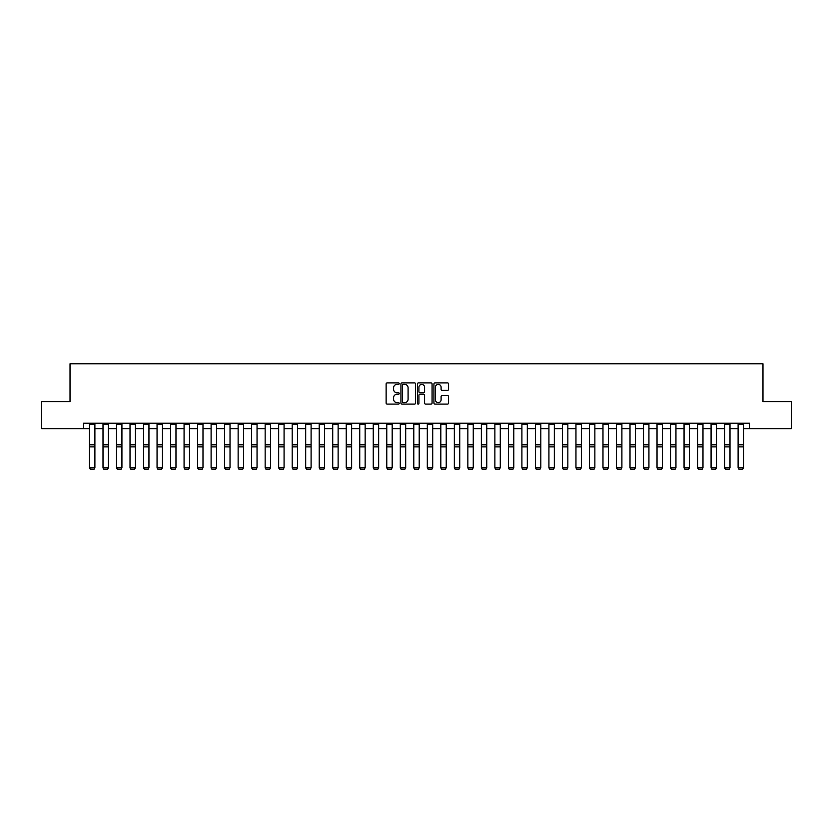 <?xml version="1.0" encoding="UTF-8"?>
<svg xmlns="http://www.w3.org/2000/svg" width="833" height="833" viewBox="0 0 833 833"><rect width="100%" height="100%" fill="white"/><g stroke="black" fill="none" stroke-linecap="round" stroke-linejoin="round"><path stroke-width="1.25" d="M399.205 383.638A0.739 0.739 0 0 0 398.466 382.888L387.189 382.888A1.062 1.062 0 0 0 386.127 383.951L386.127 403.057A1.062 1.062 0 0 0 387.189 404.109L398.466 404.109A0.739 0.739 0 0 0 399.205 403.37A0.739 0.739 0 0 0 398.466 402.631L396.997 402.631A3.394 3.394 0 0 1 393.603 399.236L393.603 397.643A3.394 3.394 0 0 1 396.997 394.248L398.466 394.248A0.739 0.739 0 0 0 399.205 393.499A0.739 0.739 0 0 0 398.466 392.76L396.997 392.76A3.394 3.394 0 0 1 393.603 389.365L393.603 387.772A3.394 3.394 0 0 1 396.997 384.377L398.466 384.377A0.739 0.739 0 0 0 399.205 383.638M447.508 390.375A1.062 1.062 0 0 0 448.571 389.313L448.571 383.951A1.062 1.062 0 0 0 447.508 382.888L434.993 382.888A1.062 1.062 0 0 0 433.931 383.951L433.931 403.057A1.062 1.062 0 0 0 434.993 404.109L447.508 404.109A1.062 1.062 0 0 0 448.571 403.057L448.571 396.581A1.062 1.062 0 0 0 447.508 395.519L442.156 395.519A1.062 1.062 0 0 0 441.094 396.581L441.094 399.788A2.843 2.843 0 0 1 438.252 402.631A2.843 2.843 0 0 1 435.42 399.788L435.42 387.22A2.843 2.843 0 0 1 438.252 384.377A2.843 2.843 0 0 1 441.094 387.22L441.094 389.313A1.062 1.062 0 0 0 442.156 390.375L447.508 390.375M83.539 428.641L41.65 428.641L41.65 401.61L70.024 401.61L70.024 363.771L762.976 363.771L762.976 401.61L791.35 401.61L791.35 428.641L749.461 428.641L749.461 423.226L83.539 423.226L83.539 428.641L89.485 428.641M415.573 383.951A1.062 1.062 0 0 0 414.511 382.888L401.985 382.888A1.062 1.062 0 0 0 400.933 383.951L400.933 403.057A1.062 1.062 0 0 0 401.985 404.109L414.511 404.109A1.062 1.062 0 0 0 415.573 403.057L415.573 383.951M418.489 382.888L431.015 382.888A1.062 1.062 0 0 1 432.067 383.951L432.067 403.057A1.062 1.062 0 0 1 431.015 404.109L425.653 404.109A1.062 1.062 0 0 1 424.591 403.057L424.591 395.311A1.062 1.062 0 0 0 423.528 394.248L419.978 394.248A1.062 1.062 0 0 0 418.916 395.311L418.916 403.37A0.739 0.739 0 0 1 418.176 404.109A0.739 0.739 0 0 1 417.427 403.37L417.427 383.951A1.062 1.062 0 0 1 418.489 382.888M94.889 428.641L103 428.641M108.405 428.641L116.516 428.641M121.92 428.641L130.021 428.641M135.425 428.641L143.536 428.641M148.94 428.641L157.052 428.641M162.456 428.641L170.567 428.641M175.971 428.641L184.072 428.641M189.487 428.641L197.588 428.641M202.992 428.641L211.103 428.641M216.507 428.641L224.618 428.641M230.023 428.641L238.134 428.641M243.538 428.641L251.639 428.641M257.043 428.641L265.154 428.641M270.558 428.641L278.67 428.641M284.074 428.641L292.185 428.641M297.589 428.641L305.69 428.641M311.094 428.641L319.206 428.641M324.61 428.641L332.721 428.641M338.125 428.641L346.236 428.641M351.641 428.641L359.741 428.641M365.146 428.641L373.257 428.641M378.661 428.641L386.772 428.641M392.176 428.641L400.288 428.641M405.692 428.641L413.793 428.641M419.207 428.641L427.308 428.641M432.712 428.641L440.824 428.641M446.228 428.641L454.339 428.641M459.743 428.641L467.854 428.641M473.259 428.641L481.359 428.641M486.764 428.641L494.875 428.641M500.279 428.641L508.39 428.641M513.794 428.641L521.906 428.641M527.31 428.641L535.411 428.641M540.815 428.641L548.926 428.641M554.33 428.641L562.442 428.641M567.846 428.641L575.957 428.641M581.361 428.641L589.462 428.641M594.866 428.641L602.977 428.641M608.382 428.641L616.493 428.641M621.897 428.641L630.008 428.641M635.412 428.641L643.513 428.641M648.928 428.641L657.029 428.641M662.433 428.641L670.544 428.641M675.948 428.641L684.06 428.641M689.464 428.641L697.575 428.641M702.979 428.641L711.08 428.641M716.484 428.641L724.595 428.641M730 428.641L738.111 428.641M743.515 428.641L749.461 428.641M403.162 384.377A0.739 0.739 0 0 0 402.412 385.117L402.412 401.881A0.739 0.739 0 0 0 403.162 402.631L404.692 402.631A3.394 3.394 0 0 0 408.087 399.236L408.087 387.772A3.394 3.394 0 0 0 404.692 384.377L403.162 384.377M424.591 387.272A2.843 2.843 0 0 0 421.748 384.43A2.843 2.843 0 0 0 418.916 387.272L418.916 391.697A1.062 1.062 0 0 0 419.978 392.76L423.528 392.76A1.062 1.062 0 0 0 424.591 391.697L424.591 387.272M89.485 467.886L90.297 469.229L89.485 467.688L94.889 467.688L94.077 469.229L90.297 469.146L94.077 469.229M94.889 423.226L94.889 467.688L94.077 469.146M89.485 423.226L89.485 467.688L90.297 469.146M103 467.886L103.813 469.229L103 467.688L108.405 467.688L107.592 469.229L103.813 469.146L107.592 469.229M116.516 467.886L117.318 469.229L116.516 467.688L121.92 467.688L121.108 469.229L117.318 469.146L121.108 469.229M130.021 467.886L130.833 469.229L130.021 467.688L135.425 467.688L134.623 469.229L130.833 469.146L134.623 469.229M108.405 423.226L108.405 467.688L107.592 469.146M103 423.226L103 467.688L103.813 469.146M121.92 423.226L121.92 467.688L121.108 469.146M116.516 423.226L116.516 467.688L117.318 469.146M135.425 423.226L135.425 467.688L134.623 469.146M130.021 423.226L130.021 467.688L130.833 469.146M143.536 467.886L144.348 469.229L143.536 467.688L148.94 467.688L148.128 469.229L144.348 469.146L148.128 469.229M148.94 423.226L148.94 467.688L148.128 469.146M143.536 423.226L143.536 467.688L144.348 469.146M157.052 467.886L157.864 469.229L157.052 467.688L162.456 467.688L161.644 469.229L157.864 469.146L161.644 469.229M162.456 423.226L162.456 467.688L161.644 469.146M157.052 423.226L157.052 467.688L157.864 469.146M170.567 467.886L171.379 469.229L170.567 467.688L175.971 467.688L175.159 469.229L171.379 469.146L175.159 469.229M175.971 423.226L175.971 467.688L175.159 469.146M170.567 423.226L170.567 467.688L171.379 469.146M184.072 467.886L184.884 469.229L184.072 467.688L189.487 467.688L188.674 469.229L184.884 469.146L188.674 469.229M189.487 423.226L189.487 467.688L188.674 469.146M184.072 423.226L184.072 467.688L184.884 469.146M197.588 467.886L198.4 469.229L197.588 467.688L202.992 467.688L202.18 469.229L198.4 469.146L202.18 469.229M202.992 423.226L202.992 467.688L202.18 469.146M197.588 423.226L197.588 467.688L198.4 469.146M211.103 467.886L211.915 469.229L211.103 467.688L216.507 467.688L215.695 469.229L211.915 469.146L215.695 469.229M216.507 423.226L216.507 467.688L215.695 469.146M211.103 423.226L211.103 467.688L211.915 469.146M224.618 467.886L225.431 469.229L224.618 467.688L230.023 467.688L229.21 469.229L225.431 469.146L229.21 469.229M230.023 423.226L230.023 467.688L229.21 469.146M224.618 423.226L224.618 467.688L225.431 469.146M238.134 467.886L238.936 469.229L238.134 467.688L243.538 467.688L242.726 469.229L238.936 469.146L242.726 469.229M243.538 423.226L243.538 467.688L242.726 469.146M238.134 423.226L238.134 467.688L238.936 469.146M251.639 467.886L252.451 469.229L251.639 467.688L257.043 467.688L256.241 469.229L252.451 469.146L256.241 469.229M257.043 423.226L257.043 467.688L256.241 469.146M251.639 423.226L251.639 467.688L252.451 469.146M265.154 467.886L265.966 469.229L265.154 467.688L270.558 467.688L269.746 469.229L265.966 469.146L269.746 469.229M270.558 423.226L270.558 467.688L269.746 469.146M265.154 423.226L265.154 467.688L265.966 469.146M278.67 467.886L279.482 469.229L278.67 467.688L284.074 467.688L283.262 469.229L279.482 469.146L283.262 469.229M284.074 423.226L284.074 467.688L283.262 469.146M278.67 423.226L278.67 467.688L279.482 469.146M292.185 467.886L292.987 469.229L292.185 467.688L297.589 467.688L296.777 469.229L292.987 469.146L296.777 469.229M297.589 423.226L297.589 467.688L296.777 469.146M292.185 423.226L292.185 467.688L292.987 469.146M305.69 467.886L306.502 469.229L305.69 467.688L311.094 467.688L310.293 469.229L306.502 469.146L310.293 469.229M311.094 423.226L311.094 467.688L310.293 469.146M305.69 423.226L305.69 467.688L306.502 469.146M319.206 467.886L320.018 469.229L319.206 467.688L324.61 467.688L323.798 469.229L320.018 469.146L323.798 469.229M324.61 423.226L324.61 467.688L323.798 469.146M319.206 423.226L319.206 467.688L320.018 469.146M332.721 467.886L333.533 469.229L332.721 467.688L338.125 467.688L337.313 469.229L333.533 469.146L337.313 469.229M338.125 423.226L338.125 467.688L337.313 469.146M332.721 423.226L332.721 467.688L333.533 469.146M346.236 467.886L347.038 469.229L346.236 467.688L351.641 467.688L350.828 469.229L347.038 469.146L350.828 469.229M351.641 423.226L351.641 467.688L350.828 469.146M346.236 423.226L346.236 467.688L347.038 469.146M359.741 467.886L360.554 469.229L359.741 467.688L365.146 467.688L364.344 469.229L360.554 469.146L364.344 469.229M365.146 423.226L365.146 467.688L364.344 469.146M359.741 423.226L359.741 467.688L360.554 469.146M373.257 467.886L374.069 469.229L373.257 467.688L378.661 467.688L377.849 469.229L374.069 469.146L377.849 469.229M378.661 423.226L378.661 467.688L377.849 469.146M373.257 423.226L373.257 467.688L374.069 469.146M386.772 467.886L387.584 469.229L386.772 467.688L392.176 467.688L391.364 469.229L387.584 469.146L391.364 469.229M392.176 423.226L392.176 467.688L391.364 469.146M386.772 423.226L386.772 467.688L387.584 469.146M400.288 467.886L401.1 469.229L400.288 467.688L405.692 467.688L404.88 469.229L401.1 469.146L404.88 469.229M405.692 423.226L405.692 467.688L404.88 469.146M400.288 423.226L400.288 467.688L401.1 469.146M413.793 467.886L414.605 469.229L413.793 467.688L419.207 467.688L418.395 469.229L414.605 469.146L418.395 469.229M419.207 423.226L419.207 467.688L418.395 469.146M413.793 423.226L413.793 467.688L414.605 469.146M427.308 467.886L428.12 469.229L427.308 467.688L432.712 467.688L431.9 469.229L428.12 469.146L431.9 469.229M432.712 423.226L432.712 467.688L431.9 469.146M427.308 423.226L427.308 467.688L428.12 469.146M440.824 467.886L441.636 469.229L440.824 467.688L446.228 467.688L445.416 469.229L441.636 469.146L445.416 469.229M446.228 423.226L446.228 467.688L445.416 469.146M440.824 423.226L440.824 467.688L441.636 469.146M454.339 467.886L455.151 469.229L454.339 467.688L459.743 467.688L458.931 469.229L455.151 469.146L458.931 469.229M459.743 423.226L459.743 467.688L458.931 469.146M454.339 423.226L454.339 467.688L455.151 469.146M467.854 467.886L468.656 469.229L467.854 467.688L473.259 467.688L472.446 469.229L468.656 469.146L472.446 469.229M473.259 423.226L473.259 467.688L472.446 469.146M467.854 423.226L467.854 467.688L468.656 469.146M481.359 467.886L482.172 469.229L481.359 467.688L486.764 467.688L485.962 469.229L482.172 469.146L485.962 469.229M486.764 423.226L486.764 467.688L485.962 469.146M481.359 423.226L481.359 467.688L482.172 469.146M494.875 467.886L495.687 469.229L494.875 467.688L500.279 467.688L499.467 469.229L495.687 469.146L499.467 469.229M500.279 423.226L500.279 467.688L499.467 469.146M494.875 423.226L494.875 467.688L495.687 469.146M508.39 467.886L509.202 469.229L508.39 467.688L513.794 467.688L512.982 469.229L509.202 469.146L512.982 469.229M513.794 423.226L513.794 467.688L512.982 469.146M508.39 423.226L508.39 467.688L509.202 469.146M521.906 467.886L522.707 469.229L521.906 467.688L527.31 467.688L526.498 469.229L522.707 469.146L526.498 469.229M527.31 423.226L527.31 467.688L526.498 469.146M521.906 423.226L521.906 467.688L522.707 469.146M535.411 467.886L536.223 469.229L535.411 467.688L540.815 467.688L540.013 469.229L536.223 469.146L540.013 469.229M540.815 423.226L540.815 467.688L540.013 469.146M535.411 423.226L535.411 467.688L536.223 469.146M548.926 467.886L549.738 469.229L548.926 467.688L554.33 467.688L553.518 469.229L549.738 469.146L553.518 469.229M554.33 423.226L554.33 467.688L553.518 469.146M548.926 423.226L548.926 467.688L549.738 469.146M562.442 467.886L563.254 469.229L562.442 467.688L567.846 467.688L567.034 469.229L563.254 469.146L567.034 469.229M567.846 423.226L567.846 467.688L567.034 469.146M562.442 423.226L562.442 467.688L563.254 469.146M575.957 467.886L576.759 469.229L575.957 467.688L581.361 467.688L580.549 469.229L576.759 469.146L580.549 469.229M581.361 423.226L581.361 467.688L580.549 469.146M575.957 423.226L575.957 467.688L576.759 469.146M589.462 467.886L590.274 469.229L589.462 467.688L594.866 467.688L594.064 469.229L590.274 469.146L594.064 469.229M594.866 423.226L594.866 467.688L594.064 469.146M589.462 423.226L589.462 467.688L590.274 469.146M602.977 467.886L603.79 469.229L602.977 467.688L608.382 467.688L607.569 469.229L603.79 469.146L607.569 469.229M608.382 423.226L608.382 467.688L607.569 469.146M602.977 423.226L602.977 467.688L603.79 469.146M616.493 467.886L617.305 469.229L616.493 467.688L621.897 467.688L621.085 469.229L617.305 469.146L621.085 469.229M621.897 423.226L621.897 467.688L621.085 469.146M616.493 423.226L616.493 467.688L617.305 469.146M630.008 467.886L630.82 469.229L630.008 467.688L635.412 467.688L634.6 469.229L630.82 469.146L634.6 469.229M635.412 423.226L635.412 467.688L634.6 469.146M630.008 423.226L630.008 467.688L630.82 469.146M643.513 467.886L644.325 469.229L643.513 467.688L648.928 467.688L648.116 469.229L644.325 469.146L648.116 469.229M648.928 423.226L648.928 467.688L648.116 469.146M643.513 423.226L643.513 467.688L644.325 469.146M657.029 467.886L657.841 469.229L657.029 467.688L662.433 467.688L661.621 469.229L657.841 469.146L661.621 469.229M662.433 423.226L662.433 467.688L661.621 469.146M657.029 423.226L657.029 467.688L657.841 469.146M670.544 467.886L671.356 469.229L670.544 467.688L675.948 467.688L675.136 469.229L671.356 469.146L675.136 469.229M675.948 423.226L675.948 467.688L675.136 469.146M670.544 423.226L670.544 467.688L671.356 469.146M684.06 467.886L684.872 469.229L684.06 467.688L689.464 467.688L688.652 469.229L684.872 469.146L688.652 469.229M689.464 423.226L689.464 467.688L688.652 469.146M684.06 423.226L684.06 467.688L684.872 469.146M697.575 467.886L698.377 469.229L697.575 467.688L702.979 467.688L702.167 469.229L698.377 469.146L702.167 469.229M702.979 423.226L702.979 467.688L702.167 469.146M697.575 423.226L697.575 467.688L698.377 469.146M711.08 467.886L711.892 469.229L711.08 467.688L716.484 467.688L715.682 469.229L711.892 469.146L715.682 469.229M716.484 423.226L716.484 467.688L715.682 469.146M711.08 423.226L711.08 467.688L711.892 469.146M724.595 467.886L725.408 469.229L724.595 467.688L730 467.688L729.187 469.229L725.408 469.146L729.187 469.229M730 423.226L730 467.688L729.187 469.146M724.595 423.226L724.595 467.688L725.408 469.146M738.111 467.886L738.923 469.229L738.111 467.688L743.515 467.688L742.703 469.229L738.923 469.146L742.703 469.229M743.515 423.226L743.515 467.688L742.703 469.146M738.111 423.226L738.111 467.688L738.923 469.146M94.889 444.812L89.485 444.812M94.889 446.863L89.485 446.863M94.889 424.393L89.485 424.393M108.405 444.812L103 444.812M108.405 446.863L103 446.863M108.405 424.393L103 424.393M121.92 444.812L116.516 444.812M121.92 446.863L116.516 446.863M121.92 424.393L116.516 424.393M135.425 444.812L130.021 444.812M135.425 446.863L130.021 446.863M135.425 424.393L130.021 424.393M148.94 444.812L143.536 444.812M148.94 446.863L143.536 446.863M148.94 424.393L143.536 424.393M162.456 444.812L157.052 444.812M162.456 446.863L157.052 446.863M162.456 424.393L157.052 424.393M175.971 444.812L170.567 444.812M175.971 446.863L170.567 446.863M175.971 424.393L170.567 424.393M189.487 444.812L184.072 444.812M189.487 446.863L184.072 446.863M189.487 424.393L184.072 424.393M202.992 444.812L197.588 444.812M202.992 446.863L197.588 446.863M202.992 424.393L197.588 424.393M216.507 444.812L211.103 444.812M216.507 446.863L211.103 446.863M216.507 424.393L211.103 424.393M230.023 444.812L224.618 444.812M230.023 446.863L224.618 446.863M230.023 424.393L224.618 424.393M243.538 444.812L238.134 444.812M243.538 446.863L238.134 446.863M243.538 424.393L238.134 424.393M257.043 444.812L251.639 444.812M257.043 446.863L251.639 446.863M257.043 424.393L251.639 424.393M270.558 444.812L265.154 444.812M270.558 446.863L265.154 446.863M270.558 424.393L265.154 424.393M284.074 444.812L278.67 444.812M284.074 446.863L278.67 446.863M284.074 424.393L278.67 424.393M297.589 444.812L292.185 444.812M297.589 446.863L292.185 446.863M297.589 424.393L292.185 424.393M311.094 444.812L305.69 444.812M311.094 446.863L305.69 446.863M311.094 424.393L305.69 424.393M324.61 444.812L319.206 444.812M324.61 446.863L319.206 446.863M324.61 424.393L319.206 424.393M338.125 444.812L332.721 444.812M338.125 446.863L332.721 446.863M338.125 424.393L332.721 424.393M351.641 444.812L346.236 444.812M351.641 446.863L346.236 446.863M351.641 424.393L346.236 424.393M365.146 444.812L359.741 444.812M365.146 446.863L359.741 446.863M365.146 424.393L359.741 424.393M378.661 444.812L373.257 444.812M378.661 446.863L373.257 446.863M378.661 424.393L373.257 424.393M392.176 444.812L386.772 444.812M392.176 446.863L386.772 446.863M392.176 424.393L386.772 424.393M405.692 444.812L400.288 444.812M405.692 446.863L400.288 446.863M405.692 424.393L400.288 424.393M419.207 444.812L413.793 444.812M419.207 446.863L413.793 446.863M419.207 424.393L413.793 424.393M432.712 444.812L427.308 444.812M432.712 446.863L427.308 446.863M432.712 424.393L427.308 424.393M446.228 444.812L440.824 444.812M446.228 446.863L440.824 446.863M446.228 424.393L440.824 424.393M459.743 444.812L454.339 444.812M459.743 446.863L454.339 446.863M459.743 424.393L454.339 424.393M473.259 444.812L467.854 444.812M473.259 446.863L467.854 446.863M473.259 424.393L467.854 424.393M486.764 444.812L481.359 444.812M486.764 446.863L481.359 446.863M486.764 424.393L481.359 424.393M500.279 444.812L494.875 444.812M500.279 446.863L494.875 446.863M500.279 424.393L494.875 424.393M513.794 444.812L508.39 444.812M513.794 446.863L508.39 446.863M513.794 424.393L508.39 424.393M527.31 444.812L521.906 444.812M527.31 446.863L521.906 446.863M527.31 424.393L521.906 424.393M540.815 444.812L535.411 444.812M540.815 446.863L535.411 446.863M540.815 424.393L535.411 424.393M554.33 444.812L548.926 444.812M554.33 446.863L548.926 446.863M554.33 424.393L548.926 424.393M567.846 444.812L562.442 444.812M567.846 446.863L562.442 446.863M567.846 424.393L562.442 424.393M581.361 444.812L575.957 444.812M581.361 446.863L575.957 446.863M581.361 424.393L575.957 424.393M594.866 444.812L589.462 444.812M594.866 446.863L589.462 446.863M594.866 424.393L589.462 424.393M608.382 444.812L602.977 444.812M608.382 446.863L602.977 446.863M608.382 424.393L602.977 424.393M621.897 444.812L616.493 444.812M621.897 446.863L616.493 446.863M621.897 424.393L616.493 424.393M635.412 444.812L630.008 444.812M635.412 446.863L630.008 446.863M635.412 424.393L630.008 424.393M648.928 444.812L643.513 444.812M648.928 446.863L643.513 446.863M648.928 424.393L643.513 424.393M662.433 444.812L657.029 444.812M662.433 446.863L657.029 446.863M662.433 424.393L657.029 424.393M675.948 444.812L670.544 444.812M675.948 446.863L670.544 446.863M675.948 424.393L670.544 424.393M689.464 444.812L684.06 444.812M689.464 446.863L684.06 446.863M689.464 424.393L684.06 424.393M702.979 444.812L697.575 444.812M702.979 446.863L697.575 446.863M702.979 424.393L697.575 424.393M716.484 444.812L711.08 444.812M716.484 446.863L711.08 446.863M716.484 424.393L711.08 424.393M730 444.812L724.595 444.812M730 446.863L724.595 446.863M730 424.393L724.595 424.393M743.515 444.812L738.111 444.812M743.515 446.863L738.111 446.863M743.515 424.393L738.111 424.393"/></g></svg>
